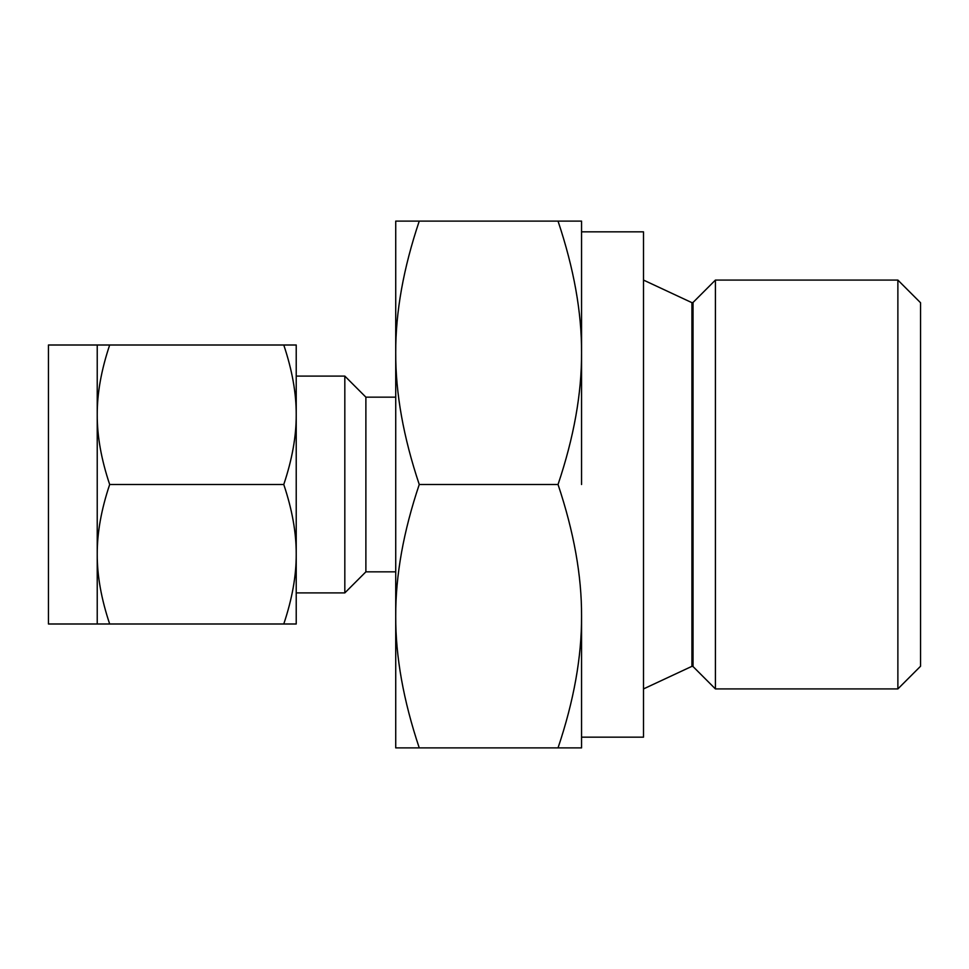 <?xml version="1.0" encoding="UTF-8"?>
<svg xmlns="http://www.w3.org/2000/svg" width="969" height="969" viewBox="0 0 969 969"><rect width="100%" height="100%" fill="white"/><g stroke="black" fill="none" stroke-linecap="round" stroke-linejoin="round"><path stroke-width="1.45" d="M419.25 221.114C403.407 268.231 395.558 312.127 395.727 352.813C395.546 393.16 403.383 437.055 419.25 484.5C403.407 531.618 395.558 575.513 395.727 616.187C395.546 656.546 403.383 700.442 419.25 747.886L395.727 747.886L395.727 221.114L581.557 221.114L581.557 352.813L581.557 231.845L643.513 231.845L643.513 737.155L581.557 737.155M97.227 345L48.45 345L48.45 624L97.227 624L97.227 345L109.679 345C101.297 370.013 97.142 393.269 97.227 414.756C97.142 436.195 101.297 459.451 109.679 484.5C101.297 509.512 97.142 532.768 97.227 554.244C97.142 575.695 101.297 598.939 109.679 624L97.227 624M897.875 688.923L920.55 666.248L920.55 302.752L897.875 280.077L715.413 280.077L715.413 688.923L897.875 688.923L897.875 280.077M283.772 345L296.223 345L296.223 624L283.772 624C292.153 598.987 296.308 575.731 296.223 554.244C296.308 532.805 292.166 509.549 283.772 484.5C292.153 459.488 296.308 436.232 296.223 414.756C296.308 393.305 292.166 370.061 283.772 345L109.679 345M283.772 624L109.679 624M283.772 484.5L109.679 484.5M296.223 484.5L296.223 592.907L344.819 592.907L344.819 376.093L296.223 376.093L296.223 484.5M344.819 376.093L365.882 397.157L365.882 571.843L344.819 592.907M581.557 616.187L581.557 747.886L558.035 747.886C573.89 700.769 581.727 656.873 581.557 616.187C581.751 575.84 573.902 531.945 558.035 484.5C573.89 437.382 581.727 393.487 581.557 352.813L581.557 484.5M419.25 747.886L558.035 747.886M419.25 484.5L558.035 484.5M581.557 352.813C581.751 312.454 573.902 268.558 558.035 221.114M715.413 688.923L693.029 666.527L693.029 302.473L715.413 280.077M693.029 666.527L691.927 666.333L691.927 302.667L693.029 302.473M691.927 302.667L643.513 280.077M691.927 666.333L643.513 688.923M365.882 397.157L395.727 397.157M365.882 571.843L395.727 571.843"/></g></svg>
